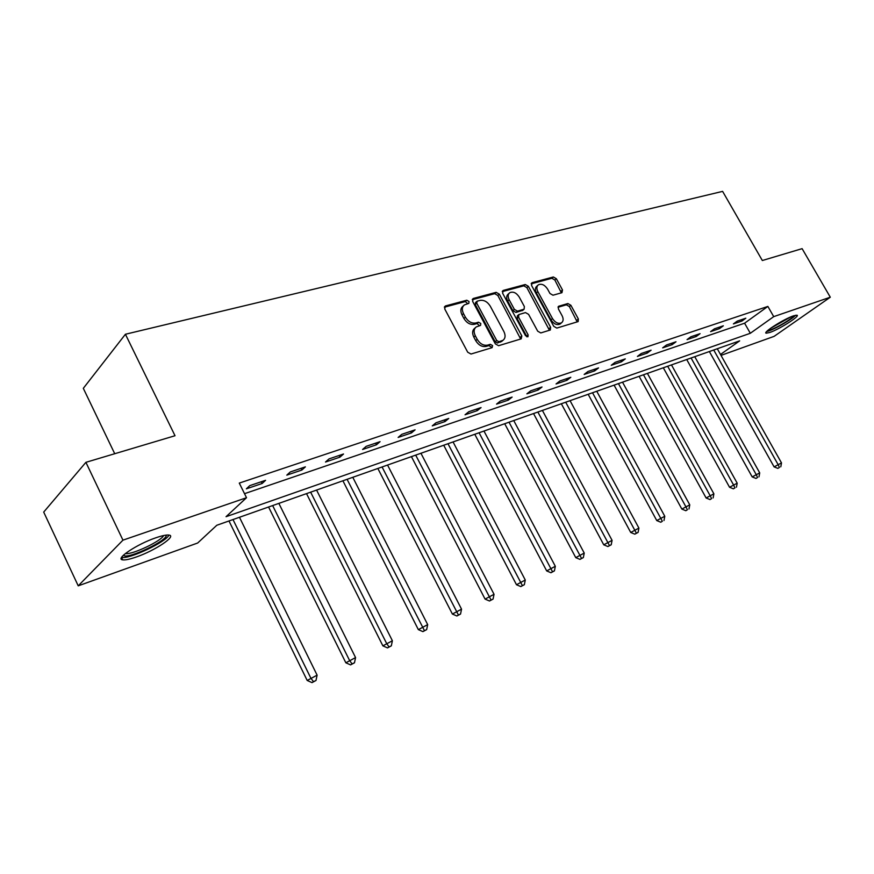 <?xml version="1.0" encoding="UTF-8"?>
<svg xmlns="http://www.w3.org/2000/svg" width="874" height="874" viewBox="0 0 874 874"><rect width="100%" height="100%" fill="white"/><g stroke="black" fill="none" stroke-linecap="round" stroke-linejoin="round"><path stroke-width="1.31" d="M469.032 301.508L466.771 300.23L445.467 305.944L444.702 308.883L467.71 352.222L471.01 354.036L492.106 347.655L492.586 345.58L490.314 344.323L487.616 345.132C483.541 345.82 480.077 343.897 477.215 339.363L475.303 335.769C473.468 331.858 473.784 328.908 476.243 326.92L480.569 325.401L480.776 323.478L478.504 322.211L475.795 322.987C471.709 323.62 468.235 321.676 465.383 317.164L463.482 313.591C461.68 309.767 461.985 306.872 464.389 304.906L468.835 303.387L469.032 301.508M467.819 303.726L465.307 301.574L444.363 307.211M491.341 347.885L491.079 346.869L488.817 345.612L486.119 346.421L487.616 345.132M479.553 325.74L477.029 323.533L474.32 324.309L475.795 322.987M769.786 332.481L766.137 333.202C762.467 332.633 783.967 318.955 793.505 315.842L797.001 315.186C800.453 315.896 779.28 329.312 769.786 332.481M136.355 556.978C129.844 559.251 125.288 560.212 122.688 559.852C114.56 559.131 137.076 544.076 155.9 537.772C162.258 535.598 166.661 534.702 169.097 535.096C176.854 536.035 154.895 550.631 136.355 556.978M561.949 292.692L562.495 289.971L556.345 278.719L553.362 276.971L532.146 282.673L531.545 285.427L553.777 326.341L556.825 328.089L578.151 321.588L578.359 318.955L570.875 305.277L567.881 303.54L558.584 306.282L558.377 308.904L562.102 315.743C563.632 318.912 563.435 321.271 561.512 322.823C558.289 324.123 555.285 322.714 552.499 318.573L537.871 291.687C536.385 288.595 536.57 286.29 538.428 284.771C541.694 283.449 544.721 284.869 547.539 289.021L549.954 293.467L552.98 295.215L561.949 292.692M720.504 354.473L739.655 340.86L216.807 525.263L197.666 543.016L78.223 585.842L43.7 512.088L85.903 462.324L175.018 435.733L125.419 334.25L722.612 191.373L762.336 260.518L802.114 248.653L830.3 297.215L774.113 336.359L721.017 355.39M85.903 462.324L122.95 540.154L246.512 497.721L226.038 516.698L750.318 333.278L773.719 316.639L830.3 297.215M244.512 493.679L744.593 323.205L767.875 306.424L239.279 483.093L246.512 497.721M767.875 306.424L773.719 316.639M499.305 294.134L496.148 292.342L473.315 298.471L472.616 301.344L495.372 343.908L498.595 345.7L521.199 338.861L521.833 335.955L499.305 294.134L497.83 295.467L494.684 293.664L472.266 299.706M503.271 290.419L525.274 284.52L528.344 286.29L550.609 327.302L550.369 329.979L540.788 332.939L537.696 331.18L528.584 314.356L525.482 312.586L518.85 314.553L518.599 317.229L528.125 334.873L527.94 336.785L525.503 335.66L502.626 293.238L503.271 290.419L502.364 291.239M125.419 334.25L83.314 388.329L114.723 453.726M246.37 488.828L262.134 483.497L265.576 480.307L249.778 485.638L246.37 488.828M286.803 475.139L301.891 470.026L305.397 466.858L290.288 471.96L286.803 475.139M325.51 462.029L339.953 457.146L343.526 453.999L329.061 458.883L325.51 462.029M362.59 449.476L376.443 444.79L380.07 441.665L366.195 446.341L362.59 449.476M398.14 437.437L411.436 432.936L415.106 429.833L401.8 434.323L398.14 437.437M432.269 425.878L445.03 421.563L448.744 418.482L435.973 422.798L432.269 425.878M465.044 414.779L477.313 410.627L481.061 407.579L468.781 411.72L465.044 414.779M496.552 404.116L508.351 400.117L512.131 397.091L500.321 401.079L496.552 404.116M526.869 393.846L538.22 390.001L542.022 386.996L530.66 390.831L526.869 393.846M556.05 383.97L566.986 380.266L570.809 377.284L559.863 380.977L556.05 383.97M584.171 374.443L594.702 370.882L598.548 367.921L587.994 371.483L584.171 374.443M611.276 365.266L621.436 361.825L625.292 358.897L615.121 362.328L611.276 365.266M637.419 356.417L647.23 353.096L651.097 350.19L641.276 353.5L637.419 356.417M662.656 347.863L672.139 344.662L676.006 341.778L666.523 344.979L662.656 347.863M687.04 339.615L696.196 336.512L700.074 333.66L690.908 336.752L687.04 339.615M710.606 331.628L719.455 328.635L723.333 325.805L714.473 328.799L710.606 331.628M733.395 323.915L741.96 321.02L745.828 318.212L737.263 321.108L733.395 323.915M78.223 585.842L122.95 540.154M744.593 323.205L750.318 333.278M262.134 483.497L261.271 481.76M301.891 470.026L301.038 468.333M339.953 457.146L339.112 455.485M376.443 444.79L375.612 443.162M411.436 432.936L410.616 431.352M445.03 421.563L444.221 420.012M477.313 410.627L476.505 409.108M508.351 400.117L507.565 398.631M538.22 390.001L537.444 388.548M566.986 380.266L566.21 378.835M594.702 370.882L593.938 369.473M621.436 361.825L620.682 360.449M647.23 353.096L646.487 351.741M672.139 344.662L671.396 343.329M696.196 336.512L695.475 335.212M719.455 328.635L718.734 327.357M741.96 321.02L741.25 319.764M463.417 305.802L462.925 306.25C460.522 308.216 460.216 311.1 462.018 314.935L463.482 313.591M474.32 324.309C470.234 324.942 466.76 322.998 463.919 318.497L462.018 314.935M475.314 327.75L474.768 328.231C472.299 330.23 471.982 333.18 473.817 337.08L475.303 335.769M486.119 346.421C482.055 347.109 478.581 345.197 475.718 340.663L473.817 337.08M520.664 339.025L497.83 295.467M477.237 301.169L476.745 303.191L496.705 340.478L498.945 341.734L502.965 340.336C505.423 338.347 505.718 335.408 503.872 331.508L490.281 306.195C487.484 301.77 484.076 299.837 480.066 300.405L477.237 301.169M476.723 301.497L475.467 302.644L475.27 304.523L476.745 303.191M502.31 340.893L497.448 343.023L495.197 341.767L475.27 304.523M502.266 291.621L523.799 285.831L525.274 284.52M549.44 330.317L526.858 287.601L523.799 285.831M518.599 314.771L517.353 315.842L517.102 318.529L526.607 336.151L528.125 334.873M526.858 336.851L526.607 336.151M519.178 296.963C516.305 292.714 513.18 291.282 509.793 292.681C507.87 294.243 507.663 296.592 509.16 299.727L514.36 309.363L517.484 311.144L524.116 309.188L524.356 306.534L519.178 296.963M509.083 293.314L508.307 294.003C506.396 295.565 506.177 297.914 507.674 301.038L509.16 299.727M522.87 310.27L515.988 312.444L512.863 310.663L507.674 301.038M537.783 285.35L536.942 286.082C535.085 287.601 534.899 289.906 536.385 292.987L537.871 291.687M560.584 323.599L559.994 324.09C556.76 325.39 553.766 323.981 550.981 319.851L536.385 292.987M577.19 321.927L569.356 306.545L566.374 304.818L558.016 307.233M561.359 292.856L554.848 280.019L551.865 278.282L531.184 283.842M228.988 520.97L307.2 680.475L317.109 675.154L239.465 517.277M232.997 519.56L310.794 678.038L313.449 681.654L312.007 682.627L315.984 680.496L313.449 681.654M317.109 675.154L315.984 680.496M312.007 682.627L307.2 680.475M166.049 535.117C169.185 539.673 127.757 559.633 123.78 555.438L123.507 555.132M125.474 553.461L125.495 553.515C131.504 555.198 161.482 541.028 163.602 535.543M121.595 557.361L121.705 557.383C129.199 559.415 166.322 541.836 168.955 535.074M794.051 315.656C792.631 318.354 777.347 327.531 770.475 329.826L767.776 330.492M770.42 328.416L790.883 316.869M766.662 331.552L768.978 330.875C776.331 328.395 792.434 318.944 795.537 315.252M268.58 507.007L345.853 662.798L355.565 657.576L278.85 503.38M272.644 505.576L349.513 660.351L352.047 663.912L350.583 664.885L354.473 662.798L352.047 663.912M355.565 657.576L354.473 662.798M350.583 664.885L345.853 662.798M306.523 493.624L382.878 645.853L392.382 640.751L316.585 490.074M310.641 492.171L386.592 643.406L389.006 646.924L387.521 647.896L391.323 645.853L389.006 646.924M392.382 640.751L391.323 645.853M387.521 647.896L382.878 645.853M342.914 480.787L418.351 629.63L427.681 624.626L352.79 477.302M347.087 479.313L424.436 630.635L422.918 631.618L426.654 629.619L424.436 630.635M427.681 624.626L426.654 629.619M422.918 631.618L418.351 629.63M377.852 468.464L452.393 614.051L461.538 609.156L387.553 465.044M382.069 466.978L458.413 615.012L456.884 615.995L460.543 614.04L458.413 615.012M461.538 609.156L460.543 614.04M456.884 615.995L452.393 614.051M411.425 456.621L485.081 599.105L494.039 594.298L420.94 453.267M415.685 455.125L491.035 600.012L489.495 600.995L493.078 599.072L491.035 600.012M494.039 594.298L493.078 599.072M489.495 600.995L485.081 599.105M443.719 445.237L516.49 584.739L525.274 580.019L453.06 441.938M447.991 443.73L522.379 585.602L520.828 586.585L524.345 584.706L522.379 585.602M525.274 580.019L524.345 584.706M520.828 586.585L516.49 584.739M474.779 434.28L546.687 570.919L555.318 566.286L483.967 431.035M479.083 432.761L552.521 571.749L550.959 572.732L554.422 570.875L552.521 571.749M555.318 566.286L554.422 570.875M550.959 572.732L546.687 570.919M504.702 423.726L575.758 557.623L584.236 553.078L513.726 420.547M509.029 422.197L581.538 558.41L579.965 559.393L583.351 557.568L581.538 558.41M584.236 553.078L583.351 557.568M579.965 559.393L575.758 557.623M533.533 413.555L603.748 544.808L612.073 540.351L542.404 410.43M537.871 412.025L609.473 545.573L607.9 546.545L611.221 544.764L609.473 545.573M612.073 540.351L611.221 544.764M607.9 546.545L603.748 544.808M561.337 403.744L630.733 532.474L638.905 528.082L570.056 400.674M565.697 402.215L636.392 533.195L634.808 534.167L638.086 532.408L636.392 533.195M638.905 528.082L638.086 532.408M634.808 534.167L630.733 532.474M588.169 394.283L656.756 520.565L664.786 516.261L596.745 391.257M592.528 392.743L662.35 521.254L660.777 522.226L662.35 521.254M664.786 516.261L663.989 520.5M660.777 522.226L656.756 520.565M614.083 385.15L681.862 509.083L689.761 504.844L622.517 382.167M618.442 383.61L685.817 506.647L687.412 509.739L685.828 510.711L687.412 509.739M689.761 504.844L688.985 509.018M685.828 510.711L681.862 509.083M639.113 376.323L706.116 497.983L713.883 493.821L647.405 373.395M643.472 374.782L710.07 495.558L711.6 498.617L710.016 499.578L711.6 498.617M713.883 493.821L713.118 497.918M710.016 499.578L706.116 497.983M663.311 367.779L729.55 487.266L737.186 483.169L671.472 364.906M667.67 366.25L733.505 484.852L734.968 487.867L733.384 488.828L734.968 487.867M737.186 483.169L736.443 487.189M733.384 488.828L729.55 487.266M686.713 359.531L752.197 476.909L759.714 472.878L694.754 356.69M691.072 357.99L756.152 474.506L757.561 477.488L755.977 478.439L757.561 477.488M759.714 472.878L758.993 476.833M755.977 478.439L752.197 476.909M709.36 351.545L774.102 466.88L781.498 462.914L717.281 348.748M713.719 350.004L778.057 464.498L779.422 467.437L777.838 468.388L779.422 467.437M781.498 462.914L780.799 466.803M777.838 468.388L774.102 466.88M465.307 301.574L466.771 300.23M488.817 345.612L490.314 344.323M477.029 323.533L478.504 322.211M463.919 318.497L465.383 317.164M475.718 340.663L477.215 339.363M444.44 306.905L445.467 305.944M520.314 337.233L521.833 335.955M472.353 299.356L473.315 298.471M494.684 293.664L496.148 292.342M495.197 341.767L496.705 340.478M497.448 343.023L498.945 341.734M500.256 342.182L501.752 340.893M526.858 287.601L528.344 286.29M549.091 328.569L550.609 327.302M517.102 318.529L518.599 317.229M512.863 310.663L514.36 309.363M515.988 312.444L517.484 311.144M522.248 310.663L523.745 309.363M550.981 319.851L552.499 318.573M558.147 306.785L558.934 306.129M566.374 304.818L567.881 303.54M569.356 306.545L570.875 305.277M576.829 320.212L578.359 318.955M531.294 283.427L532.146 282.673M551.865 278.282L553.362 276.971M554.848 280.019L556.345 278.719M560.999 291.261L562.495 289.971M122.688 559.852L121.552 557.448M501.458 341.625L502.965 340.336M522.619 310.488L524.116 309.188M559.994 324.09L561.512 322.823M124.086 554.608L123.78 555.438"/></g></svg>
